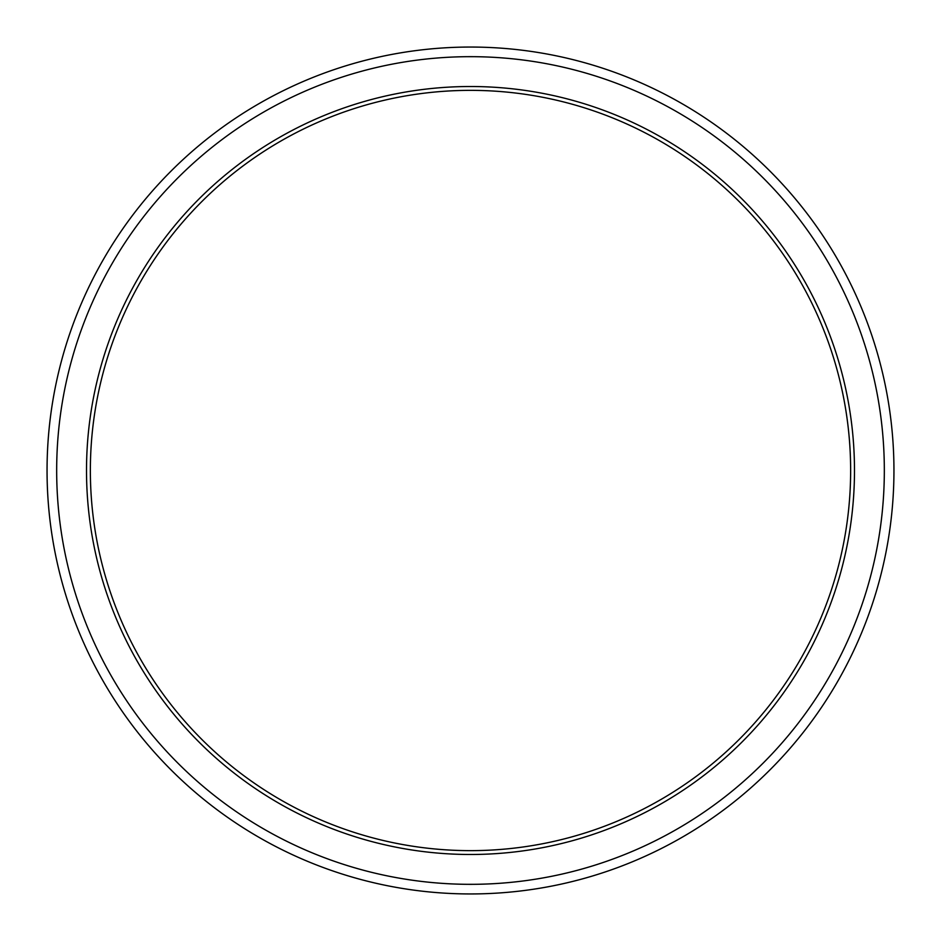 <?xml version="1.0" encoding="UTF-8"?>
<svg xmlns="http://www.w3.org/2000/svg" width="941" height="941" viewBox="0 0 941 941"><rect width="100%" height="100%" fill="white"/><g stroke="black" fill="none" stroke-linecap="round" stroke-linejoin="round"><path stroke-width="1.41" d="M470.5 86.513A383.987 383.987 0 0 0 86.513 470.5A383.987 383.987 0 0 0 470.5 854.487A383.987 383.987 0 0 0 854.487 470.5A383.987 383.987 0 0 0 470.5 86.513M470.5 90.36A380.14 380.14 0 0 0 90.36 470.5A380.14 380.14 0 0 0 470.5 850.64A380.14 380.14 0 0 0 850.64 470.5A380.14 380.14 0 0 0 470.5 90.36M884.328 470.5A413.828 413.828 0 0 1 470.5 884.328A413.828 413.828 0 0 1 56.672 470.5A413.828 413.828 0 0 1 470.5 56.672A413.828 413.828 0 0 1 884.328 470.5M893.95 470.5A423.45 423.45 0 0 1 470.5 893.95A423.45 423.45 0 0 1 47.05 470.5A423.45 423.45 0 0 1 470.5 47.05A423.45 423.45 0 0 1 893.95 470.5"/></g></svg>
